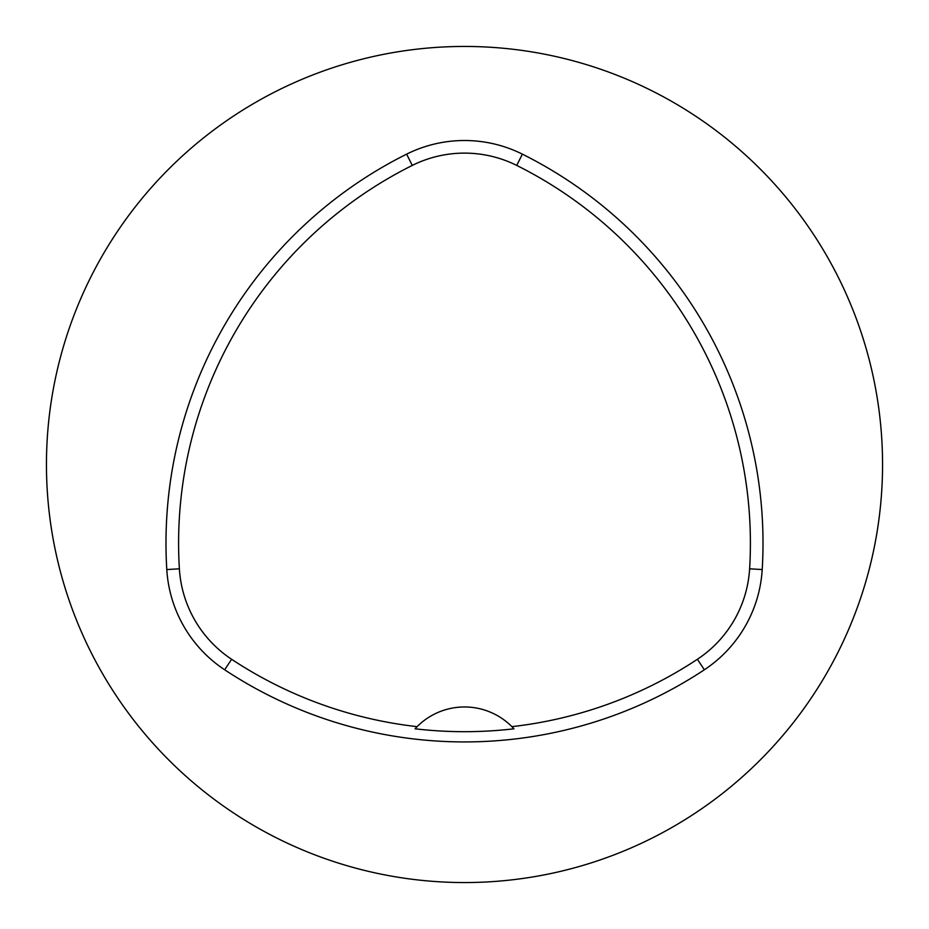 <?xml version="1.0" encoding="UTF-8"?>
<svg xmlns="http://www.w3.org/2000/svg" width="929" height="929" viewBox="0 0 929 929"><rect width="100%" height="100%" fill="white"/><g stroke="black" fill="none" stroke-linecap="round" stroke-linejoin="round"><path stroke-width="1.39" d="M46.45 464.5A418.05 418.05 0 0 1 673.525 102.457A418.05 418.05 0 0 1 673.525 826.543A418.05 418.05 0 0 1 46.45 464.5M762.21 569.558A129.595 129.595 0 0 1 704.345 669.786A434.772 434.772 0 0 1 224.655 669.786A129.595 129.595 0 0 1 166.79 569.558A434.772 434.772 0 0 1 406.635 154.144A129.595 129.595 0 0 1 522.365 154.144A434.772 434.772 0 0 1 762.21 569.558L749.622 568.803A116.996 116.996 0 0 1 697.389 659.276A422.172 422.172 0 0 1 511.891 726.652L513.934 728.8A424.53 424.53 0 0 1 415.066 728.8L417.109 726.652A422.172 422.172 0 0 1 231.611 659.276A116.996 116.996 0 0 1 179.378 568.803A422.172 422.172 0 0 1 412.267 165.42A116.996 116.996 0 0 1 516.733 165.42A422.172 422.172 0 0 1 749.622 568.803M417.109 726.652A66.888 66.888 0 0 1 511.891 726.652M231.611 659.276L224.655 669.786M697.389 659.276L704.345 669.786M179.378 568.803L166.79 569.558M412.267 165.42L406.635 154.144M516.733 165.42L522.365 154.144"/></g></svg>
